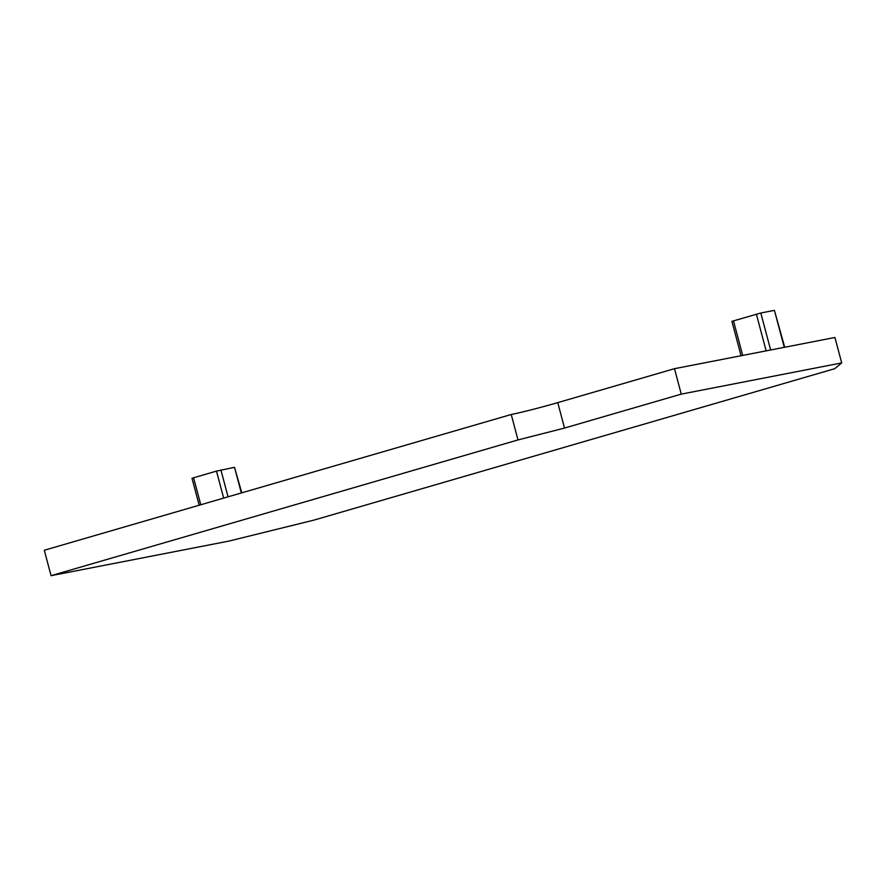 <?xml version="1.0" encoding="UTF-8"?>
<svg xmlns="http://www.w3.org/2000/svg" width="886" height="886" viewBox="0 0 886 886"><rect width="100%" height="100%" fill="white"/><g stroke="black" fill="none" stroke-linecap="round" stroke-linejoin="round"><path stroke-width="1.33" d="M834.745 368.698L841.7 362.917L681.256 394.126L564.526 428.071L518 439.932L51.067 575.69L228.854 541.102L313.854 520.137L834.745 368.698M841.7 362.917L834.933 337.477L674.49 368.687L681.256 394.126M674.49 368.687L557.759 402.632L564.526 428.071M518 439.932L511.233 414.493A35.13 1.384 165.1 0 0 557.759 402.632M511.233 414.493L44.3 550.25L51.067 575.69M241.346 492.959L234.524 467.332L216.483 471.108L193.591 477.775L200.768 504.754M199.173 505.219L192.007 478.307L193.591 477.775M234.524 467.332L241.778 492.837M770.643 349.981L760.808 313.013L774.419 310.366L784.254 347.334M760.808 313.013L731.902 321.341L741.05 355.74M784.697 347.246L774.419 310.366M228.056 496.825L220.913 469.979M223.671 498.098L216.483 471.108M756.378 314.142L766.146 350.856M733.475 320.798L742.689 355.419"/></g></svg>
